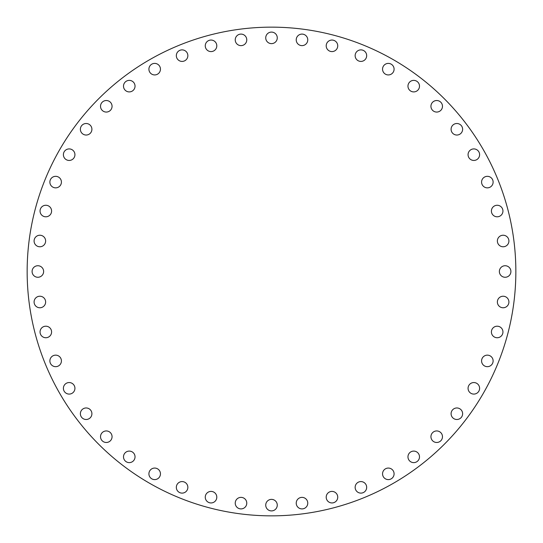 <?xml version="1.0" encoding="UTF-8"?>
<svg xmlns="http://www.w3.org/2000/svg" width="543" height="543" viewBox="0 0 543 543"><rect width="100%" height="100%" fill="white"/><g stroke="black" fill="none" stroke-linecap="round" stroke-linejoin="round"><path stroke-width="0.81" d="M366.674 55.651A5.769 5.769 0 0 0 360.912 49.881A5.769 5.769 0 0 0 355.142 55.651A5.769 5.769 0 0 0 360.912 61.42A5.769 5.769 0 0 0 366.674 55.651M394.089 69.165A5.769 5.769 0 0 0 388.32 63.395A5.769 5.769 0 0 0 382.55 69.165A5.769 5.769 0 0 0 388.32 74.934A5.769 5.769 0 0 0 394.089 69.165M419.495 86.147A5.769 5.769 0 0 0 413.732 80.378A5.769 5.769 0 0 0 407.963 86.147A5.769 5.769 0 0 0 413.732 91.91A5.769 5.769 0 0 0 419.495 86.147M442.477 106.292A5.769 5.769 0 0 0 436.708 100.523A5.769 5.769 0 0 0 430.938 106.292A5.769 5.769 0 0 0 436.708 112.062A5.769 5.769 0 0 0 442.477 106.292M462.622 129.268A5.769 5.769 0 0 0 456.853 123.505A5.769 5.769 0 0 0 451.09 129.268A5.769 5.769 0 0 0 456.853 135.037A5.769 5.769 0 0 0 462.622 129.268M479.605 154.68A5.769 5.769 0 0 0 473.835 148.911A5.769 5.769 0 0 0 468.066 154.68A5.769 5.769 0 0 0 473.835 160.45A5.769 5.769 0 0 0 479.605 154.68M493.119 182.088A5.769 5.769 0 0 0 487.349 176.326A5.769 5.769 0 0 0 481.58 182.088A5.769 5.769 0 0 0 487.349 187.858A5.769 5.769 0 0 0 493.119 182.088M502.947 211.03A5.769 5.769 0 0 0 497.178 205.261A5.769 5.769 0 0 0 491.408 211.03A5.769 5.769 0 0 0 497.178 216.8A5.769 5.769 0 0 0 502.947 211.03M508.906 241.004A5.769 5.769 0 0 0 503.137 235.234A5.769 5.769 0 0 0 497.368 241.004A5.769 5.769 0 0 0 503.137 246.773A5.769 5.769 0 0 0 508.906 241.004M510.909 271.5A5.769 5.769 0 0 0 505.139 265.731A5.769 5.769 0 0 0 499.37 271.5A5.769 5.769 0 0 0 505.139 277.269A5.769 5.769 0 0 0 510.909 271.5M508.906 301.996A5.769 5.769 0 0 0 503.137 296.227A5.769 5.769 0 0 0 497.368 301.996A5.769 5.769 0 0 0 503.137 307.766A5.769 5.769 0 0 0 508.906 301.996M502.947 331.97A5.769 5.769 0 0 0 497.178 326.2A5.769 5.769 0 0 0 491.408 331.97A5.769 5.769 0 0 0 497.178 337.739A5.769 5.769 0 0 0 502.947 331.97M493.119 360.912A5.769 5.769 0 0 0 487.349 355.142A5.769 5.769 0 0 0 481.58 360.912A5.769 5.769 0 0 0 487.349 366.674A5.769 5.769 0 0 0 493.119 360.912M479.605 388.32A5.769 5.769 0 0 0 473.835 382.55A5.769 5.769 0 0 0 468.066 388.32A5.769 5.769 0 0 0 473.835 394.089A5.769 5.769 0 0 0 479.605 388.32M462.622 413.732A5.769 5.769 0 0 0 456.853 407.963A5.769 5.769 0 0 0 451.09 413.732A5.769 5.769 0 0 0 456.853 419.495A5.769 5.769 0 0 0 462.622 413.732M442.477 436.708A5.769 5.769 0 0 0 436.708 430.938A5.769 5.769 0 0 0 430.938 436.708A5.769 5.769 0 0 0 436.708 442.477A5.769 5.769 0 0 0 442.477 436.708M419.495 456.853A5.769 5.769 0 0 0 413.732 451.09A5.769 5.769 0 0 0 407.963 456.853A5.769 5.769 0 0 0 413.732 462.622A5.769 5.769 0 0 0 419.495 456.853M394.089 473.835A5.769 5.769 0 0 0 388.32 468.066A5.769 5.769 0 0 0 382.55 473.835A5.769 5.769 0 0 0 388.32 479.605A5.769 5.769 0 0 0 394.089 473.835M366.674 487.349A5.769 5.769 0 0 0 360.912 481.58A5.769 5.769 0 0 0 355.142 487.349A5.769 5.769 0 0 0 360.912 493.119A5.769 5.769 0 0 0 366.674 487.349M337.739 497.178A5.769 5.769 0 0 0 331.97 491.408A5.769 5.769 0 0 0 326.2 497.178A5.769 5.769 0 0 0 331.97 502.947A5.769 5.769 0 0 0 337.739 497.178M307.766 503.137A5.769 5.769 0 0 0 301.996 497.368A5.769 5.769 0 0 0 296.227 503.137A5.769 5.769 0 0 0 301.996 508.906A5.769 5.769 0 0 0 307.766 503.137M277.269 505.139A5.769 5.769 0 0 0 271.5 499.37A5.769 5.769 0 0 0 265.731 505.139A5.769 5.769 0 0 0 271.5 510.909A5.769 5.769 0 0 0 277.269 505.139M241.004 497.368A5.769 5.769 0 0 0 235.234 503.137A5.769 5.769 0 0 0 241.004 508.906A5.769 5.769 0 0 0 246.773 503.137A5.769 5.769 0 0 0 241.004 497.368M211.03 491.408A5.769 5.769 0 0 0 205.261 497.178A5.769 5.769 0 0 0 211.03 502.947A5.769 5.769 0 0 0 216.8 497.178A5.769 5.769 0 0 0 211.03 491.408M182.088 481.58A5.769 5.769 0 0 0 176.326 487.349A5.769 5.769 0 0 0 182.088 493.119A5.769 5.769 0 0 0 187.858 487.349A5.769 5.769 0 0 0 182.088 481.58M154.68 468.066A5.769 5.769 0 0 0 148.911 473.835A5.769 5.769 0 0 0 154.68 479.605A5.769 5.769 0 0 0 160.45 473.835A5.769 5.769 0 0 0 154.68 468.066M129.268 451.09A5.769 5.769 0 0 0 123.505 456.853A5.769 5.769 0 0 0 129.268 462.622A5.769 5.769 0 0 0 135.037 456.853A5.769 5.769 0 0 0 129.268 451.09M106.292 430.938A5.769 5.769 0 0 0 100.523 436.708A5.769 5.769 0 0 0 106.292 442.477A5.769 5.769 0 0 0 112.062 436.708A5.769 5.769 0 0 0 106.292 430.938M86.147 407.963A5.769 5.769 0 0 0 80.378 413.732A5.769 5.769 0 0 0 86.147 419.495A5.769 5.769 0 0 0 91.91 413.732A5.769 5.769 0 0 0 86.147 407.963M69.165 382.55A5.769 5.769 0 0 0 63.395 388.32A5.769 5.769 0 0 0 69.165 394.089A5.769 5.769 0 0 0 74.934 388.32A5.769 5.769 0 0 0 69.165 382.55M55.651 355.142A5.769 5.769 0 0 0 49.881 360.912A5.769 5.769 0 0 0 55.651 366.674A5.769 5.769 0 0 0 61.42 360.912A5.769 5.769 0 0 0 55.651 355.142M45.822 326.2A5.769 5.769 0 0 0 40.053 331.97A5.769 5.769 0 0 0 45.822 337.739A5.769 5.769 0 0 0 51.592 331.97A5.769 5.769 0 0 0 45.822 326.2M337.739 45.822A5.769 5.769 0 0 0 331.97 40.053A5.769 5.769 0 0 0 326.2 45.822A5.769 5.769 0 0 0 331.97 51.592A5.769 5.769 0 0 0 337.739 45.822M307.766 39.863A5.769 5.769 0 0 0 301.996 34.094A5.769 5.769 0 0 0 296.227 39.863A5.769 5.769 0 0 0 301.996 45.632A5.769 5.769 0 0 0 307.766 39.863M271.5 32.091A5.769 5.769 0 0 0 265.731 37.861A5.769 5.769 0 0 0 271.5 43.63A5.769 5.769 0 0 0 277.269 37.861A5.769 5.769 0 0 0 271.5 32.091M241.004 34.094A5.769 5.769 0 0 0 235.234 39.863A5.769 5.769 0 0 0 241.004 45.632A5.769 5.769 0 0 0 246.773 39.863A5.769 5.769 0 0 0 241.004 34.094M211.03 40.053A5.769 5.769 0 0 0 205.261 45.822A5.769 5.769 0 0 0 211.03 51.592A5.769 5.769 0 0 0 216.8 45.822A5.769 5.769 0 0 0 211.03 40.053M182.088 49.881A5.769 5.769 0 0 0 176.326 55.651A5.769 5.769 0 0 0 182.088 61.42A5.769 5.769 0 0 0 187.858 55.651A5.769 5.769 0 0 0 182.088 49.881M154.68 63.395A5.769 5.769 0 0 0 148.911 69.165A5.769 5.769 0 0 0 154.68 74.934A5.769 5.769 0 0 0 160.45 69.165A5.769 5.769 0 0 0 154.68 63.395M129.268 80.378A5.769 5.769 0 0 0 123.505 86.147A5.769 5.769 0 0 0 129.268 91.91A5.769 5.769 0 0 0 135.037 86.147A5.769 5.769 0 0 0 129.268 80.378M106.292 100.523A5.769 5.769 0 0 0 100.523 106.292A5.769 5.769 0 0 0 106.292 112.062A5.769 5.769 0 0 0 112.062 106.292A5.769 5.769 0 0 0 106.292 100.523M86.147 123.505A5.769 5.769 0 0 0 80.378 129.268A5.769 5.769 0 0 0 86.147 135.037A5.769 5.769 0 0 0 91.91 129.268A5.769 5.769 0 0 0 86.147 123.505M69.165 148.911A5.769 5.769 0 0 0 63.395 154.68A5.769 5.769 0 0 0 69.165 160.45A5.769 5.769 0 0 0 74.934 154.68A5.769 5.769 0 0 0 69.165 148.911M55.651 176.326A5.769 5.769 0 0 0 49.881 182.088A5.769 5.769 0 0 0 55.651 187.858A5.769 5.769 0 0 0 61.42 182.088A5.769 5.769 0 0 0 55.651 176.326M45.822 205.261A5.769 5.769 0 0 0 40.053 211.03A5.769 5.769 0 0 0 45.822 216.8A5.769 5.769 0 0 0 51.592 211.03A5.769 5.769 0 0 0 45.822 205.261M39.863 235.234A5.769 5.769 0 0 0 34.094 241.004A5.769 5.769 0 0 0 39.863 246.773A5.769 5.769 0 0 0 45.632 241.004A5.769 5.769 0 0 0 39.863 235.234M39.863 296.227A5.769 5.769 0 0 0 34.094 301.996A5.769 5.769 0 0 0 39.863 307.766A5.769 5.769 0 0 0 45.632 301.996A5.769 5.769 0 0 0 39.863 296.227M43.63 271.5A5.769 5.769 0 0 0 37.861 265.731A5.769 5.769 0 0 0 32.091 271.5A5.769 5.769 0 0 0 37.861 277.269A5.769 5.769 0 0 0 43.63 271.5M515.85 271.5A244.35 244.35 0 0 1 271.5 515.85A244.35 244.35 0 0 1 27.15 271.5A244.35 244.35 0 0 1 271.5 27.15A244.35 244.35 0 0 1 515.85 271.5"/></g></svg>
